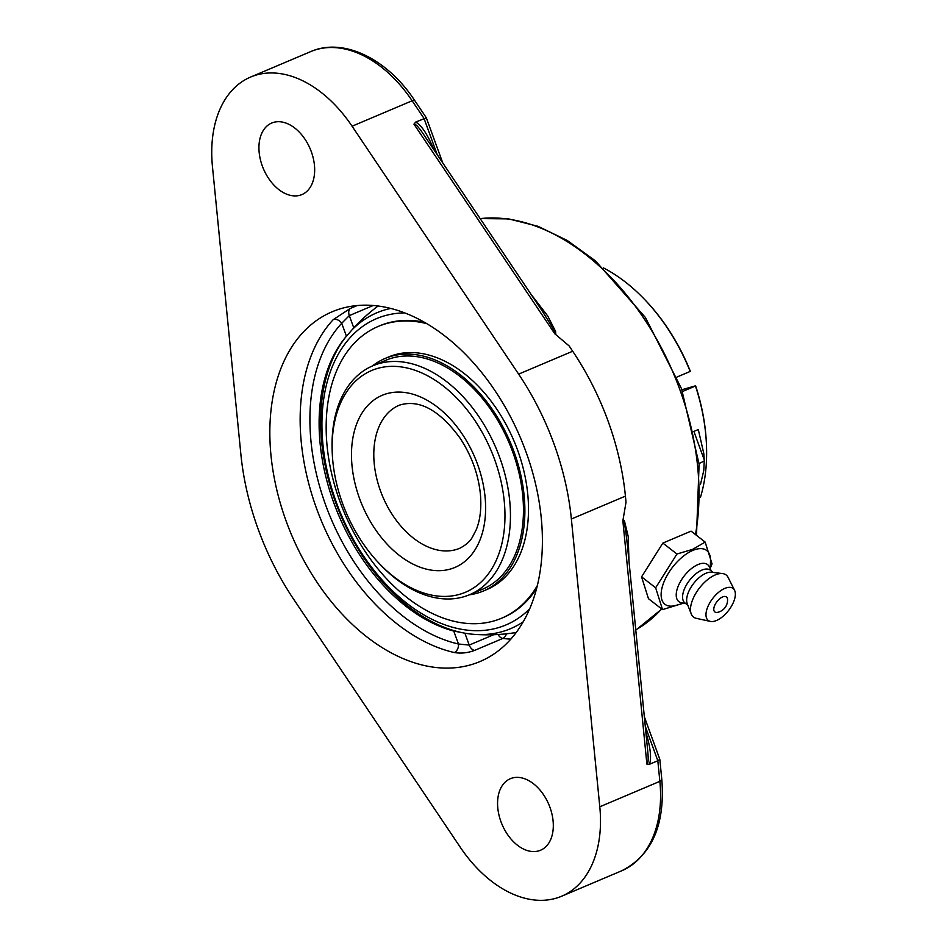 <?xml version="1.0" encoding="UTF-8"?>
<svg xmlns="http://www.w3.org/2000/svg" width="947" height="947" viewBox="0 0 947 947"><rect width="100%" height="100%" fill="white"/><g stroke="black" fill="none" stroke-linecap="round" stroke-linejoin="round"><path stroke-width="1.42" d="M442.758 162.931L426.339 117.819L415.709 122.068L413.946 124.14C415.449 123.726 418.444 126.815 422.918 133.409L542.335 311.149L553.391 329.047L555.285 332.965L555.285 333.711L554.397 333.19L555.782 333.971L555.569 331.391L547.78 316.061L530.924 294.174M554.764 333.746L569.147 345.951L572.686 351.23A215.963 141.399 -112.9 0 1 625.422 496.121L626.026 502.241L622.854 520.826M628.986 561.275L628.192 536.404L624.428 520.85L623.209 520.01L622.925 521.466L623.256 520.471L623.943 521.643L625.565 530.024L627.305 544.253M357.055 305.585L350.189 308.497L333.166 319.695A189.862 124.317 -112.9 0 0 316.523 508.409A189.862 124.317 -112.9 0 0 454.323 652.554A6.901 4.711 103 0 0 458.478 644.019L469.227 645.073A6.901 4.522 -112.9 0 0 474.625 650.388L502.857 638.432A6.901 4.877 97.2 0 0 506.396 633.803M350.189 308.497A6.901 4.522 -112.9 0 0 349.313 315.611L341.725 323.258A6.901 5.007 42.9 0 0 333.166 319.695M454.323 652.554C461.142 653.655 467.913 652.933 474.625 650.388M461.449 632.501L453.767 631.081A170.152 111.403 67.1 0 1 334.611 505.035A170.152 111.403 67.1 0 1 344.294 338.789A170.152 111.403 67.1 0 1 346.436 336.197L353.776 327.863L349.313 315.611L373.142 305.526M357.836 323.566A172.97 130.331 73.9 0 0 353.776 327.863M286.195 521.252A189.862 124.317 67.1 0 1 332.089 311.8A189.862 124.317 67.1 0 1 526.047 452.039A189.862 124.317 67.1 0 1 480.153 661.48A189.862 124.317 67.1 0 1 286.195 521.252M627.222 543.424L647.807 751.871C648.506 759.293 648.198 763.377 646.884 764.122L649.453 764.288L657.822 760.749L659.858 781.346A6.901 2.237 -5.6 0 0 661.811 779.535L659.81 759.305L657.822 760.749L645.286 726.325M460.159 847.08L293.606 599.167A215.963 141.399 67.1 0 1 240.869 454.264L212.448 166.494A118.363 77.488 67.1 0 1 250.564 77.074A118.363 77.488 67.1 0 1 352.083 126.211L518.636 374.124A215.963 141.399 67.1 0 1 571.372 519.015L599.794 806.785A118.363 77.488 67.1 0 1 561.678 896.217A118.363 77.488 67.1 0 1 555.936 898.253A118.363 77.488 67.1 0 1 460.159 847.08M644.351 716.796L659.81 759.305M300.057 195.236A38.827 25.427 67.1 0 1 262.816 167.311A38.827 25.427 67.1 0 1 271.659 123.051A38.827 25.427 67.1 0 1 310.214 148.904A38.827 25.427 67.1 0 1 301.939 194.573A38.827 25.427 67.1 0 1 300.057 195.236M538.701 850.891A38.827 25.427 67.1 0 1 501.448 822.979A38.827 25.427 67.1 0 1 510.303 778.718A38.827 25.427 67.1 0 1 548.858 804.559A38.827 25.427 67.1 0 1 540.583 850.228A38.827 25.427 67.1 0 1 538.701 850.891M710.309 568.129L712.049 563.903L705.148 542.075L692.707 549.331L676.939 554.019L655.644 587.791L662.533 609.619L679.709 604.316M662.533 609.619L648.458 598.682L641.569 576.853L662.864 543.081L691.073 531.137L705.148 542.075M662.864 543.081L676.939 554.019M641.569 576.853L655.644 587.791M683.604 603.203L675.815 605.429A34.033 16.703 -52.2 0 1 662.64 585.625A34.033 16.703 -52.2 0 1 692.813 550.42A34.033 16.703 -52.2 0 1 710.51 560.742L710.297 568.839M714.062 607.24A9.494 4.664 -52.2 0 1 721.472 597.51A9.494 4.664 -52.2 0 1 727.545 599.297A12.56 12.56 0 0 1 717.388 612.378A9.494 4.664 -52.2 0 1 714.062 607.24M685.877 603.641L681.461 602.789A23.438 11.506 -52.2 0 1 678.502 585.459A23.438 11.506 -52.2 0 1 698.022 564.554A23.438 11.506 -52.2 0 1 709.362 566.862L711.28 570.923M687.806 605.145L684.882 602.884A20.716 10.168 -52.2 0 1 685.604 586.453A20.716 10.168 -52.2 0 1 701.845 570.118A20.716 10.168 -52.2 0 1 710.297 570.165L713.209 572.426M710.357 621.41L696.246 618.32A26.634 13.069 -52.2 0 1 691.227 613.928L687.214 603.618A20.716 10.168 -52.2 0 1 691.085 587.128A20.716 10.168 -52.2 0 1 705.917 573.278A20.716 10.168 -52.2 0 1 711.588 572.237L722.573 573.574A26.634 13.069 -52.2 0 1 728.065 577.35L734.552 590.253A20.254 9.944 -52.2 0 1 731.297 606.471A20.254 9.944 -52.2 0 1 716.512 620.486A20.254 9.944 -52.2 0 1 710.357 621.41A20.254 9.944 -52.2 0 1 708.001 606.34A20.254 9.944 -52.2 0 1 724.822 588.395A20.254 9.944 -52.2 0 1 734.552 590.253M691.227 613.928A26.634 13.069 -52.2 0 1 696.199 592.715A26.634 13.069 -52.2 0 1 715.269 574.912A26.634 13.069 -52.2 0 1 722.573 573.574M379.131 563.382L380.564 564.885A124.258 81.359 -112.9 0 0 469.712 594.657A124.258 81.359 -112.9 0 0 499.744 457.579A124.258 81.359 -112.9 0 0 372.798 365.802A124.258 81.359 -112.9 0 0 332.148 450.535L332.231 452.607A120.376 78.814 67.1 0 1 395.23 366.394A120.376 78.814 67.1 0 1 494.594 459.437A120.376 78.814 67.1 0 1 480.342 582.725A120.376 78.814 67.1 0 1 379.131 563.382A120.376 78.814 67.1 0 1 332.231 452.607M390.614 308.462A171.514 112.302 -112.9 0 0 385.228 309.799A171.514 112.302 -112.9 0 0 351.503 330.408M346.01 336.694A171.514 112.302 -112.9 0 0 341.121 516.233A171.514 112.302 -112.9 0 0 474.625 634.383A171.514 112.302 -112.9 0 0 502.348 631.578A171.514 112.302 -112.9 0 0 523.289 621.777M529.787 608.696A166.27 108.858 67.1 0 1 341.015 514.209A166.27 108.858 67.1 0 1 404.535 312.889M469.712 594.657L482.71 589.152A124.258 81.359 -112.9 0 0 519.986 477.454A124.258 81.359 -112.9 0 0 435.383 361.872A124.258 81.359 -112.9 0 0 385.796 360.298L372.798 365.802M469.298 594.834A126.235 82.649 -112.9 0 0 483.479 590.975A126.235 82.649 -112.9 0 0 521.347 477.489A126.235 82.649 -112.9 0 0 435.407 360.085A126.235 82.649 -112.9 0 0 385.027 358.487A126.235 82.649 -112.9 0 0 372.396 365.98M426.552 323.59A158.398 103.708 -112.9 0 0 378.113 326.478A158.398 103.708 -112.9 0 0 330.598 468.872A158.398 103.708 -112.9 0 0 438.437 616.201A158.398 103.708 -112.9 0 0 501.65 618.213L503.023 617.633A158.398 103.708 -112.9 0 0 536.712 588.265M424.019 322.134A158.398 103.708 -112.9 0 0 379.487 325.898L378.113 326.478M501.65 618.213A158.398 103.708 -112.9 0 0 537.423 585.435M483.479 590.975L487.089 589.436A126.235 82.649 -112.9 0 0 524.969 475.962A126.235 82.649 -112.9 0 0 439.029 358.558A126.235 82.649 -112.9 0 0 388.649 356.948L385.027 358.487M690.185 371.437L690.304 371.212A156.492 102.465 -112.9 0 0 645.475 300.377L644.753 299.631A158.433 103.732 67.1 0 1 690.185 371.437L677.01 377.013M706.486 445.421L706.45 444.38A156.492 102.465 -112.9 0 0 695.607 385.784L695.489 385.997A158.433 103.732 67.1 0 1 706.486 445.421A158.433 103.732 67.1 0 1 700.472 497.293M603.322 267.847A158.433 103.732 67.1 0 1 644.753 299.631M695.489 385.997L682.527 391.49M681.899 389.738L695.607 385.784M693.879 431.418L698.306 429.547L703.799 453.566L704.237 459.828M704.26 460.763L703.775 470.552L700.437 484.615M699.028 463.509A27.179 1.61 -20 0 0 702.011 462.1A27.179 1.61 -20 0 0 704.461 460.443L693.891 431.418M413.946 124.14L554.397 333.19M480.165 218.615A222.012 145.364 67.1 0 1 679.851 389.655A222.012 145.364 67.1 0 1 695.477 534.57M661.645 608.921A222.012 145.364 67.1 0 1 637 629.139L635.757 629.862M453.767 631.081L458.478 644.019A182.96 119.796 67.1 0 1 325.685 505.106A182.96 119.796 67.1 0 1 341.725 323.258L346.436 336.197M498.063 634.49A6.901 4.522 -112.9 0 0 502.857 638.432A189.862 124.317 -112.9 0 0 510.883 639.118M493.73 634.703L469.227 645.073L464.894 633.176M649.453 764.288C651.666 758.109 650.471 747.372 645.854 732.09M622.925 521.466L646.884 764.122M599.794 806.785L659.858 781.346A118.363 77.488 67.1 0 1 621.729 870.778C651.891 855.354 665.244 824.932 661.811 779.535M571.372 519.015L625.422 496.121M352.083 126.211L412.146 100.773A6.901 1.48 -33.9 0 1 414.644 100.418C387.453 58.998 343.489 37.122 310.628 51.635A118.363 77.488 67.1 0 1 412.146 100.773L424.067 118.517L437.242 154.728M434.069 149.993C427.63 134.51 421.51 125.193 415.709 122.068M518.636 374.124L572.686 351.23M380.481 490.877A77.666 50.854 67.1 0 1 399.255 405.209C419.048 398.983 439.242 409.85 459.84 437.822C471.57 455.483 478.436 474.423 480.449 494.63C481.55 508.456 480.153 520.14 476.27 529.693L472.21 537.482C470.055 541.424 465.924 545.01 459.816 548.242A77.666 50.854 67.1 0 1 456.052 549.58A77.666 50.854 67.1 0 1 380.481 490.877M450.452 569.029A93.445 61.176 -112.9 0 0 477.572 464.35A93.445 61.176 -112.9 0 0 386.648 393.727A93.445 61.176 -112.9 0 0 359.529 498.406A93.445 61.176 -112.9 0 0 450.452 569.029M480.141 218.579L508.646 218.887L538.003 226.297L567.229 240.455L595.45 260.863L645.392 317.47L681.532 388.732L699.099 464.16L696.507 535.363M661.787 609.028L637 629.139M426.339 117.819L414.644 100.418M250.564 77.074L310.628 51.635M561.678 896.217L621.729 870.778M474.636 634.383A182.511 182.511 0 0 0 516.269 632.489M378.042 306.047A182.511 182.511 0 0 0 353.752 327.804"/></g></svg>
